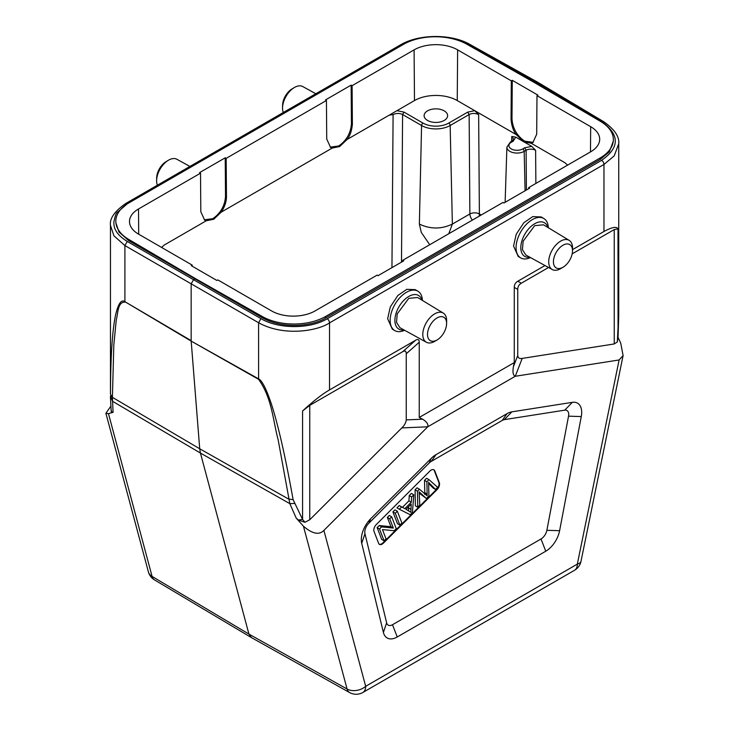 <?xml version="1.0" encoding="UTF-8"?>
<svg xmlns="http://www.w3.org/2000/svg" width="729" height="729" viewBox="0 0 729 729"><rect width="100%" height="100%" fill="white"/><g stroke="black" fill="none" stroke-linecap="round" stroke-linejoin="round"><path stroke-width="1.09" d="M157.391 185.221A16.858 9.732 -60 0 1 156.626 180.555A16.858 9.732 -60 0 1 168.335 160.28A16.858 9.732 -60 0 1 168.545 160.161A16.858 9.732 -60 0 1 176.874 159.268L189.923 166.431M156.626 180.555L156.671 177.885A13.496 7.791 -60 0 1 166.039 161.656A13.496 7.791 -60 0 1 166.212 161.556M292.129 88.856A13.496 7.791 120 0 0 291.964 88.956A13.496 7.791 120 0 0 282.588 105.195L282.551 107.865A16.858 9.732 120 0 0 283.308 112.521M315.839 93.74L302.79 86.569A16.858 9.732 120 0 0 294.461 87.462A16.858 9.732 120 0 0 294.252 87.589A16.858 9.732 120 0 0 282.551 107.865M394.726 330.574L392.32 329.162L387.637 318.737L390.297 306.936L397.879 295.464L406.809 289.322L415.266 289.65L417.872 291.181A22.845 13.076 120.4 0 0 400.276 297.25A22.845 13.076 120.4 0 0 390.143 320.204A22.845 13.076 120.4 0 0 394.726 330.574A22.845 13.076 120.4 0 0 404.577 330.273M422.428 300.439A22.845 13.076 120.4 0 0 417.872 291.181M421.909 300.12A19.492 11.154 120.4 0 0 406.8 297.742A19.492 11.154 120.4 0 0 394.89 320.231A19.492 11.154 120.4 0 0 403.857 329.882M520.643 257.875L518.237 256.462L513.553 246.037L516.223 234.237L523.796 222.764L532.726 216.622L541.182 216.95L543.788 218.481A22.845 13.076 120.4 0 0 526.192 224.559A22.845 13.076 120.4 0 0 516.059 247.505A22.845 13.076 120.4 0 0 520.643 257.875A22.845 13.076 120.4 0 0 530.493 257.574M547.834 227.421A19.492 11.154 120.4 0 0 532.717 225.051A19.492 11.154 120.4 0 0 520.807 247.532A19.492 11.154 120.4 0 0 529.773 257.182M399.957 327.731L396.521 322.4L397.214 313.926L408.778 298.334L417.608 297.514M446.595 323.63A13.496 7.791 120 0 0 437.054 317.926A13.496 7.791 120 0 0 427.513 334.456A13.496 7.791 120 0 0 437.054 339.969A13.496 7.791 120 0 0 437.227 339.869A13.496 7.791 120 0 0 446.595 323.63L446.64 320.96A16.858 9.732 120 0 0 443.25 313.06A16.858 9.732 120 0 0 434.721 313.834A16.858 9.732 120 0 0 423.677 328.779A16.858 9.732 120 0 0 426.401 342.256A16.858 9.732 120 0 0 434.721 341.363A16.858 9.732 120 0 0 434.931 341.236A16.858 9.732 120 0 0 435.14 341.108M562.97 245.226A13.496 7.791 -60 0 1 572.52 250.931A13.496 7.791 -60 0 1 563.143 267.169A13.496 7.791 -60 0 1 562.97 267.27A13.496 7.791 -60 0 1 553.429 261.757A13.496 7.791 -60 0 1 562.97 245.226M561.057 268.409A16.858 9.732 -60 0 1 560.847 268.536A16.858 9.732 -60 0 1 560.637 268.664A16.858 9.732 -60 0 1 552.318 269.557L525.891 255.05L522.438 249.701L523.13 241.226L534.694 225.635L543.524 224.814L569.167 240.36A16.858 9.732 -60 0 1 572.557 248.261L572.52 250.931M552.318 269.557A16.858 9.732 -60 0 1 549.602 256.089A16.858 9.732 -60 0 1 560.637 241.135A16.858 9.732 -60 0 1 569.167 240.36M548.345 227.74A22.845 13.076 120.4 0 0 543.788 218.481M419.421 489.186L417.043 487.819L415.074 489.788L417.453 491.155L419.421 489.186L427.167 495.829M415.074 489.788L415.384 505.826L417.763 507.193L417.453 491.155M427.167 495.838L426.902 481.723L428.989 479.636L437.646 487.355L435.55 489.451L430.21 484.056A68.143 39.339 -60 0 1 428.625 482.288L428.898 496.084L426.429 498.545L419.102 491.802L419.813 505.142L417.763 507.193M419.211 493.132L426.429 498.545M428.698 483.555L433.172 488.075L435.55 489.451M428.989 479.636L426.62 478.27L424.524 480.356L424.788 494.462M426.902 481.723L424.524 480.356M408.541 506.755L408.504 510.974M407.01 509.936L406.463 509.617M408.832 510.993L410.874 512.35L411.202 504.104L405.962 509.334L409.151 511.166L406.773 509.799M404.841 508.687L399.282 505.543L404.841 508.687L411.302 502.235L408.933 500.869L402.463 507.32M399.282 505.543L396.95 507.867L399.319 509.243L401.652 506.91M411.302 502.235L411.63 496.968L413.799 494.8L412.414 512.533L410.208 514.738L399.319 509.243M413.799 494.8L411.42 493.424L409.251 495.592L408.933 500.869M411.63 496.968L409.251 495.592M394.963 509.844L397.341 511.22L401.889 523.03L399.847 525.071L397.469 523.695L392.913 511.886L394.963 509.844M399.847 525.071L395.291 513.262L392.913 511.886M395.291 513.262L397.341 511.22M389.742 518.793L391.701 516.843L389.332 515.467L387.363 517.426L390.944 526.702L393.323 528.078L389.742 518.793L387.363 517.426M391.701 516.843L396.257 528.653L394.152 530.739L382.461 529.573L386.033 538.849L384.074 540.809L381.695 539.433L377.139 527.623L379.517 528.999L381.622 526.903L379.244 525.527L377.139 527.623M384.074 540.809L379.517 528.999M390.944 526.702L379.244 525.527M381.622 526.903L393.323 528.078M433.637 469.676A5.376 3.107 -60 0 1 434.293 470.615L438.84 482.425A5.376 3.107 -60 0 1 436.571 489.359L382.989 542.813A5.376 3.107 -60 0 1 379.253 544.208M374.041 531.468L378.597 543.278A5.376 3.107 120 0 0 379.481 544.372A5.376 3.107 120 0 0 383.463 543.087L437.045 489.633A5.376 3.107 120 0 0 439.323 482.698L434.766 470.888A5.376 3.107 120 0 0 433.883 469.795A5.376 3.107 120 0 0 431.194 470.059A5.376 3.107 120 0 0 429.9 471.071L376.319 524.525A5.376 3.107 120 0 0 373.813 530.101A5.376 3.107 120 0 0 374.041 531.468M559.608 530.703L546.868 530.302A8.52 4.921 -60 0 1 541.018 538.968L392.484 624.726A8.52 4.921 -60 0 1 386.634 622.812L383.399 632.435A20.157 11.637 120 0 0 397.241 636.973L545.766 551.215A20.157 11.637 120 0 0 559.608 530.703L581.286 416.569A20.157 11.637 120 0 0 572.32 402.344L511.876 411.839A20.157 11.637 120 0 0 507.001 413.662L436.006 454.65A20.157 11.637 120 0 0 431.131 458.459L370.697 518.747A20.157 11.637 120 0 0 361.73 543.333L383.399 632.435M546.868 530.302L568.538 416.168L581.286 416.569M361.73 543.333L364.965 533.701A8.52 4.921 -60 0 1 368.756 523.313L429.19 463.015A8.52 4.921 -60 0 1 431.249 461.411L502.254 420.414A8.52 4.921 -60 0 1 504.313 419.649L564.747 410.154A8.52 4.921 -60 0 1 568.538 416.168M364.965 533.701L386.634 622.812M258.576 379.317C272.063 398.134 272.947 420.46 278.15 439.769L289.832 503.648L296.165 518.018L303.455 526.238C312.395 533.892 319.211 535.286 323.895 530.402L427.741 426.802L515.257 376.273L619.112 359.962L623.104 355.552L620.707 343.077L618.046 337.418M618.73 314.144L617.335 341.947L614.246 343.951L522.201 358.404L515.266 376.264C513.107 375.444 512.478 372.273 513.38 366.76L514.273 362.586L514.273 287.381L517.745 289.395C517.763 286.661 518.948 284.602 521.308 283.216L517.836 281.212C515.467 282.588 514.282 284.647 514.273 287.381M522.201 358.404C519.495 358.914 518.009 357.957 517.745 355.533L517.745 289.395M572.538 249.628L603.967 231.485C612.005 227.129 616.679 226.254 617.982 228.87L614.246 229.571L572.174 253.856M548.554 267.488L521.308 283.216M514.273 362.586L419.239 417.453L422.565 419.193C426.784 421.717 428.506 424.26 427.741 426.802L401.807 427.914L309.761 519.741L304.959 522.292L302.571 519.422L302.571 410.974C313.543 400.923 322.528 393.906 329.535 389.924L415.676 340.197L402.69 351.706C405.051 350.357 406.244 351.041 406.253 353.765L406.253 419.904C405.962 422.674 404.486 425.344 401.807 427.914M419.239 417.453L419.239 342.247C419.221 339.532 418.036 338.839 415.676 340.197M402.69 351.706L309.761 405.36L302.571 410.974M402.745 261.41L402.745 260.308L403.702 260.854L378.041 275.671L377.093 275.125L315.083 310.918A30.782 17.769 0 0 1 271.553 310.918L217.862 279.918L216.914 280.474L191.253 265.657L192.201 265.11L192.21 266.213M352.098 85.667L352.38 124.24C351.779 130.819 350.011 135.895 347.086 139.476L339.687 146.538L332.205 148.069L330.565 147.395L326.729 139.057L326.437 100.484L325.489 99.928L351.141 85.12L352.098 85.667L414.099 49.864A30.782 17.769 0 0 1 457.63 49.864L457.247 100.566L474.752 110.671L478.643 114.562C475.299 113.095 472.137 113.086 469.139 114.544L469.877 213.971A6.716 3.709 179.6 0 1 479.381 213.925L479.381 213.925A6.716 3.882 -60 0 1 478.962 216.303M330.191 147.149L338.721 145.973C346.503 140.597 350.74 133.17 351.433 123.693L351.141 85.12M226.172 158.366L226.464 196.939C226.364 202.051 224.596 207.127 221.169 212.175L213.77 219.238L206.289 220.759L204.649 220.094L200.812 211.756L200.521 173.174L199.564 172.627L225.225 157.819L226.172 158.366L326.437 100.484M204.238 219.83L212.795 218.673C220.586 213.296 224.824 205.87 225.516 196.393L225.225 157.819M200.521 173.174L138.51 208.977A30.782 17.769 0 0 0 129.498 221.652A30.782 17.769 0 0 0 138.51 234.109L192.201 265.11M161.592 247.432L164.225 245.044L161.574 247.423M427.549 120.449A11.755 6.789 0 0 0 440.371 121.925A11.755 6.789 0 0 0 447.624 115.656A11.755 6.789 0 0 0 444.18 110.854A11.755 6.789 0 0 0 431.368 109.377A11.755 6.789 0 0 0 424.105 115.656A11.755 6.789 0 0 0 427.549 120.449M536.981 95.681L537.929 95.135L512.277 80.318L511.321 80.864L511.038 119.438C511.64 126.017 513.407 131.102 516.332 134.674L523.732 141.736L515.731 137.116L511.794 136.487L513.763 139.294L510.282 142.191A2.014 1.166 60 0 1 511.284 142.292A8.119 4.684 180 0 0 511.284 148.926A8.119 4.684 180 0 0 522.766 148.926L524.698 147.805L531.733 146.356L523.732 141.736L531.213 143.267L532.853 142.592L536.69 134.254L536.981 95.681L590.672 126.682A30.782 17.769 0 0 1 599.694 139.357A30.782 17.769 0 0 1 590.672 151.805L528.671 187.608L529.619 188.155L503.958 202.972L503.01 202.425L402.745 260.308M429.718 244.734L421.271 232.36L419.366 224.085C430.365 229.289 441.364 229.289 452.363 224.085L448.791 233.727M472.383 220.103A6.716 3.882 60 0 1 469.877 213.971L452.363 224.085L450.158 125.506A20.212 11.673 180 0 1 421.572 125.506A2.014 1.166 -60 0 1 423.002 123.083A18.198 10.507 180 0 0 448.736 123.083L467.717 112.12L474.752 110.671L516.332 134.674M457.247 100.566A30.235 17.46 180 0 0 414.482 100.566L389.149 115.191L393.086 114.562C396.43 113.095 399.601 113.086 402.59 114.544L404.021 112.12L423.002 123.083M528.662 188.711L528.671 187.608M567.609 165.128L564.957 162.749L567.59 165.137M512.277 80.318L511.986 118.891C512.678 128.368 516.916 135.794 524.698 141.18L533.264 142.337M524.698 147.805L526.119 150.229C529.117 148.78 532.279 148.78 535.624 150.247L531.733 146.356M511.321 80.864L457.63 49.864M396.986 110.671L404.021 112.12M613.353 141.016L613.353 139.576A45.025 25.998 180 0 0 600.441 121.36L534.229 82.459L466.842 44.223A45.025 25.998 180 0 0 403.447 44.387L129.015 202.826A45.025 25.998 180 0 0 115.829 221.206A45.025 25.998 180 0 0 128.741 239.431L128.741 240.652L194.962 278.879L194.962 278.332L128.741 239.431M603.967 231.485L603.967 164.453A3.363 1.941 -120 0 0 601.607 160.344L327.184 318.792C309.916 329.235 278.378 329.153 260.955 318.628L193.531 279.699L194.962 278.879L262.34 317.78C285.085 330.383 315.065 325.107 325.735 317.944L600.167 159.496L609.335 151.823L613.335 141.016M613.353 139.576A45.025 25.998 180 0 1 600.167 157.956L325.735 316.404A45.025 25.998 180 0 1 262.34 316.559L194.962 278.332M115.847 222.646L118.945 231.968L128.741 240.652M456.755 39.922A47.039 26.918 179.6 0 1 468.237 44.606L535.651 82.186L537.309 82.104M601.079 160.653C619.75 147.914 620.024 134.956 601.899 121.779L535.651 82.186L534.694 82.732M110.817 406.217L105.905 413.297L108.475 413.671L113.077 412.313L112.403 397.341L110.462 394.216C110.553 372.255 111.154 354.321 112.275 340.407C113.159 329.207 114.335 320.441 115.783 314.099C118.417 303.337 121.461 299.2 124.905 301.688L191.162 340.643L191.162 283.818L193.531 279.699L127.283 241.454C112.476 232.387 114.143 223.949 113.797 222.536C115.018 216.13 116.23 212.713 117.405 212.285L127.584 203.555L402.007 45.107A47.039 26.918 179.6 0 1 405.397 43.33M296.165 518.018L298.298 520.041L302.571 519.422L293.113 499.666C288.629 474.77 284.428 454.058 280.492 437.518C277.312 424.041 274.259 412.824 271.343 403.884C266.285 388.83 262.03 380.492 258.576 378.861L191.18 341.117L124.905 301.688L124.905 245.564L258.576 322.737C284.246 336.926 317.798 330.82 329.535 322.892L329.535 389.924M260.955 318.628L258.576 322.737L258.595 379.326L191.18 341.117L199.71 448.772L112.403 397.341L113.824 344.899L116.257 320.004C118.071 313.233 117.724 301.706 124.941 302.161M298.298 520.041L304.959 522.292M617.335 341.947L618.064 337.035L617.982 228.87M544.991 265.529L517.836 281.212M327.184 318.792A3.363 1.941 60 0 1 329.535 322.892L603.967 164.453L614.228 155.869L618.711 143.786M251.459 637.62L349.601 692.55A13.441 7.773 -60.8 0 1 347.077 689.005L248.926 634.084L251.377 637.474M105.896 413.297L148.37 571.828A13.441 9.504 -15 0 0 152.088 576.439L248.926 634.084L200.429 453.064L289.832 503.648L294.461 503.438M111.337 412.04L113.077 412.313M110.471 225.416L113.943 235.85L124.905 245.564L127.283 241.454M110.462 394.234L110.453 225.407C109.487 218.545 114.635 211.21 125.917 203.391L400.339 44.952C418.701 33.899 451.369 33.652 469.895 44.423L537.309 82.003M110.453 396.029L112.548 401.296L200.429 453.064L199.71 448.772L288.529 499.019L293.113 499.666M421.909 494.781L419.539 493.405M430.21 484.056L428.679 483.172M424.715 492.622L427.085 493.998M408.468 507.885L410.837 509.261M434.766 470.888L434.293 470.615M438.84 482.425L439.323 482.698M437.045 489.633L436.571 489.359M382.989 542.813L383.463 543.087M392.484 624.726L397.241 636.973M545.766 551.215L541.018 538.968M564.747 410.154L572.32 402.344M511.876 411.839L504.313 419.649M502.254 420.414L507.001 413.662M436.006 454.65L431.249 461.411M429.19 463.015L431.131 458.459M370.697 518.747L368.756 523.313M303.455 526.238L347.077 689.005A13.441 9.504 -15 0 0 365.676 686.308L577.332 564.109A13.441 5.486 11.6 0 0 581.004 561.312L623.104 355.552M619.112 359.962L577.332 564.109A13.441 7.764 -120 0 1 574.552 570.26A13.441 13.441 0 0 0 581.004 561.312M349.574 692.532A13.441 13.441 0 0 0 362.887 692.459A13.441 7.764 60 0 0 365.676 686.308L323.895 530.402M517.745 355.533L513.38 366.76M614.246 343.951L614.246 229.571M422.565 419.193L406.253 419.904M406.253 353.765L419.239 342.247M309.761 405.36L309.761 519.741M351.433 123.693L352.38 124.24M225.516 196.393L226.464 196.939M138.51 208.977L138.701 234.219M164.225 245.044L206.289 220.759M221.169 212.175L332.205 148.069M511.794 136.487L511.603 141.435M478.643 114.562L479.381 213.925L481.231 214.991M448.736 123.083A2.014 1.166 60 0 1 450.158 125.506L469.139 114.544L467.717 112.12M419.366 224.085L421.572 125.506L402.59 114.544L401.497 262.13M393.095 114.562L391.956 267.634M590.49 151.914L590.672 126.682M531.213 143.267L564.957 162.749M511.038 119.438L511.986 118.891M535.87 183.453L535.624 150.247M522.766 148.926A2.014 1.166 60 0 1 524.187 151.35L526.119 150.229L526.411 190.005M510.282 142.191L506.901 147.103A10.133 5.85 180 0 0 513.061 152.598A10.133 5.85 180 0 0 524.187 151.35L525.071 190.779M515.731 137.116L513.216 141.18L511.284 142.292M513.216 141.18L512.223 141.107M414.482 100.566L414.099 49.864M347.086 139.476L389.149 115.191M262.34 317.78L262.34 316.559M325.735 316.404L325.735 317.944M600.167 159.496L600.167 157.956M601.899 121.779L603.576 121.67M469.868 44.469L468.237 44.606M402.007 45.107A3.363 1.941 -120 0 0 400.339 44.952M108.475 413.671L152.088 576.439A13.441 7.746 120.8 0 0 154.475 579.892A13.441 13.441 0 0 1 148.37 571.828M110.453 397.305L111.136 410.227L112.02 412.496M125.935 203.437L127.575 203.546M166.039 161.656L168.335 160.28M291.964 88.956L294.252 87.589M426.401 342.256L399.975 327.74M437.227 339.869L434.931 341.236M443.25 313.06L417.58 297.496M563.143 267.169L560.847 268.536M506.901 147.103L505.124 202.298M115.829 222.646L115.829 221.206M537.355 82.031L603.603 121.625C614.492 129.27 619.532 136.66 618.73 143.786L618.73 316.204L618.064 337.035M362.887 692.459L574.552 570.26M251.314 637.538L154.475 579.892M111.346 412.076L111.136 410.217M110.453 396.129L110.462 397.278"/></g></svg>
